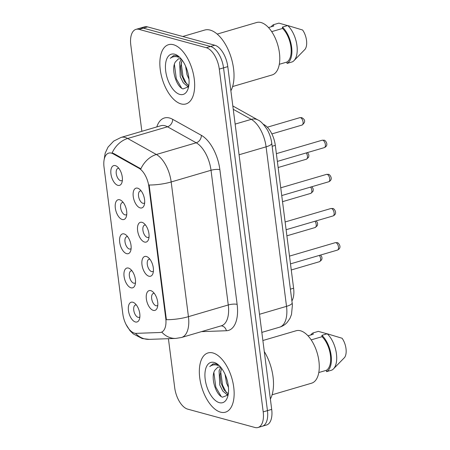 <?xml version="1.0" encoding="UTF-8"?>
<svg xmlns="http://www.w3.org/2000/svg" width="450" height="450" viewBox="0 0 450 450"><rect width="100%" height="100%" fill="white"/><g stroke="black" fill="none" stroke-linecap="round" stroke-linejoin="round"><path stroke-width="0.67" d="M146.391 256.489A10.294 5.237 73.6 0 1 148.286 257.518A10.294 5.237 73.6 0 1 152.961 273.442A10.294 5.237 73.6 0 1 148.916 276.216A10.294 5.237 73.6 0 1 141.992 264.808A10.294 5.237 73.6 0 1 146.391 256.489M149.912 259.217A6.429 3.274 -106.4 0 0 149.029 259.245A6.429 3.274 -106.4 0 0 147.459 265.393A6.429 3.274 -106.4 0 0 151.627 271.581A6.429 3.274 -106.4 0 0 152.651 271.586A6.429 3.274 -106.4 0 0 153.411 271.131M142.014 222.334A10.294 5.237 73.6 0 1 143.91 223.363A10.294 5.237 73.6 0 1 148.59 239.287A10.294 5.237 73.6 0 1 144.54 242.061A10.294 5.237 73.6 0 1 137.616 230.653A10.294 5.237 73.6 0 1 142.014 222.334M145.536 225.067A6.429 3.274 -106.4 0 0 144.653 225.09A6.429 3.274 -106.4 0 0 143.083 231.244A6.429 3.274 -106.4 0 0 147.257 237.426A6.429 3.274 -106.4 0 0 148.275 237.437A6.429 3.274 -106.4 0 0 149.034 236.976M137.638 188.179A10.294 5.237 73.6 0 1 139.539 189.208A10.294 5.237 73.6 0 1 144.214 205.132A10.294 5.237 73.6 0 1 140.164 207.911A10.294 5.237 73.6 0 1 133.239 196.498A10.294 5.237 73.6 0 1 137.638 188.179M141.165 190.912A6.429 3.274 -106.4 0 0 140.276 190.941A6.429 3.274 -106.4 0 0 138.713 197.089A6.429 3.274 -106.4 0 0 142.881 203.276A6.429 3.274 -106.4 0 0 143.904 203.282A6.429 3.274 -106.4 0 0 144.658 202.826M150.767 290.644A10.294 5.237 73.6 0 1 152.662 291.673A10.294 5.237 73.6 0 1 157.337 307.598A10.294 5.237 73.6 0 1 153.292 310.371A10.294 5.237 73.6 0 1 146.362 298.963A10.294 5.237 73.6 0 1 150.767 290.644M154.288 293.372A6.429 3.274 -106.4 0 0 153.405 293.4A6.429 3.274 -106.4 0 0 151.836 299.548A6.429 3.274 -106.4 0 0 156.004 305.736A6.429 3.274 -106.4 0 0 157.028 305.741A6.429 3.274 -106.4 0 0 157.787 305.286M128.469 268.082A10.294 5.237 73.6 0 1 130.371 269.111A10.294 5.237 73.6 0 1 135.045 285.036A10.294 5.237 73.6 0 1 131.001 287.809A10.294 5.237 73.6 0 1 124.071 276.401A10.294 5.237 73.6 0 1 128.469 268.082M131.996 270.81A6.429 3.274 -106.4 0 0 131.108 270.838A6.429 3.274 -106.4 0 0 129.544 276.986A6.429 3.274 -106.4 0 0 133.712 283.174A6.429 3.274 -106.4 0 0 134.736 283.179A6.429 3.274 -106.4 0 0 135.495 282.724M124.099 233.927A10.294 5.237 73.6 0 1 125.994 234.956A10.294 5.237 73.6 0 1 130.669 250.881A10.294 5.237 73.6 0 1 126.624 253.654A10.294 5.237 73.6 0 1 119.694 242.246A10.294 5.237 73.6 0 1 124.099 233.927M127.62 236.661A6.429 3.274 -106.4 0 0 126.737 236.683A6.429 3.274 -106.4 0 0 125.168 242.837A6.429 3.274 -106.4 0 0 129.336 249.024A6.429 3.274 -106.4 0 0 130.359 249.03A6.429 3.274 -106.4 0 0 131.119 248.574M119.722 199.778A10.294 5.237 73.6 0 1 121.618 200.801A10.294 5.237 73.6 0 1 126.298 216.731A10.294 5.237 73.6 0 1 122.248 219.504A10.294 5.237 73.6 0 1 115.324 208.097A10.294 5.237 73.6 0 1 119.722 199.778M123.244 202.506A6.429 3.274 -106.4 0 0 122.361 202.534A6.429 3.274 -106.4 0 0 120.791 208.682A6.429 3.274 -106.4 0 0 124.959 214.869A6.429 3.274 -106.4 0 0 125.983 214.875A6.429 3.274 -106.4 0 0 126.742 214.419M115.346 165.623A10.294 5.237 73.6 0 1 117.242 166.652A10.294 5.237 73.6 0 1 121.922 182.576A10.294 5.237 73.6 0 1 117.872 185.349A10.294 5.237 73.6 0 1 110.948 173.942A10.294 5.237 73.6 0 1 115.346 165.623M118.867 168.351A6.429 3.274 -106.4 0 0 117.984 168.379A6.429 3.274 -106.4 0 0 116.415 174.527A6.429 3.274 -106.4 0 0 120.589 180.714A6.429 3.274 -106.4 0 0 121.607 180.72A6.429 3.274 -106.4 0 0 122.366 180.264M132.846 302.237A10.294 5.237 73.6 0 1 134.747 303.266A10.294 5.237 73.6 0 1 139.421 319.191A10.294 5.237 73.6 0 1 135.371 321.964A10.294 5.237 73.6 0 1 128.447 310.556A10.294 5.237 73.6 0 1 132.846 302.237M136.373 304.965A6.429 3.274 -106.4 0 0 135.484 304.993A6.429 3.274 -106.4 0 0 133.92 311.141A6.429 3.274 -106.4 0 0 138.088 317.329A6.429 3.274 -106.4 0 0 139.112 317.334A6.429 3.274 -106.4 0 0 139.866 316.879M136.148 333.354A17.364 8.843 73.6 0 1 134.516 333.152A17.364 8.843 73.6 0 1 122.828 313.903L104.034 167.175A17.364 8.843 73.6 0 1 108.698 153.118A17.364 8.843 73.6 0 1 113.153 153.844L138.904 168.21A17.364 8.843 73.6 0 1 148.899 186.756L165.746 318.262A17.364 8.843 73.6 0 1 161.083 332.319A17.364 8.843 73.6 0 1 159.947 332.499L136.148 333.354M263.261 124.217L264.195 124.74A19.294 9.821 73.6 0 1 275.304 145.344L293.608 288.219A19.294 9.821 73.6 0 1 291.954 300.842M220.534 412.144A30.876 15.716 -106.4 0 0 225.439 412.178A30.876 15.716 -106.4 0 0 232.959 382.657A30.876 15.716 -106.4 0 0 212.951 352.963A30.876 15.716 -106.4 0 0 208.041 352.929A30.876 15.716 -106.4 0 0 200.52 382.449A30.876 15.716 -106.4 0 0 220.534 412.144A30.876 15.716 -106.4 0 0 225.439 412.178A30.876 15.716 -106.4 0 0 232.959 382.657A30.876 15.716 -106.4 0 0 212.951 352.963A30.876 15.716 -106.4 0 0 208.041 352.929A30.876 15.716 -106.4 0 0 200.52 382.449A30.876 15.716 -106.4 0 0 220.534 412.144M181.046 103.899A30.876 15.716 -106.4 0 0 185.951 103.933A30.876 15.716 -106.4 0 0 193.477 74.413A30.876 15.716 -106.4 0 0 173.464 44.719A30.876 15.716 -106.4 0 0 168.553 44.685A30.876 15.716 -106.4 0 0 161.032 74.205A30.876 15.716 -106.4 0 0 181.046 103.899A30.876 15.716 -106.4 0 0 185.951 103.933A30.876 15.716 -106.4 0 0 193.477 74.413A30.876 15.716 -106.4 0 0 173.464 44.719A30.876 15.716 -106.4 0 0 168.553 44.685A30.876 15.716 -106.4 0 0 161.032 74.205A30.876 15.716 -106.4 0 0 181.046 103.899M168.418 338.681L174.707 387.748A19.294 9.821 -106.4 0 0 187.695 409.14L254.947 427.483A19.294 9.821 -106.4 0 0 258.013 427.5L266.512 425.002A19.294 9.821 -106.4 0 0 271.699 409.387L227.784 66.617A19.294 9.821 -106.4 0 0 214.796 45.225L147.544 26.887L143.297 28.136A19.294 9.821 -106.4 0 0 140.226 28.114A19.294 9.821 -106.4 0 1 143.297 28.136L210.549 46.474L143.297 28.136L139.044 29.379A19.294 9.821 -106.4 0 0 135.979 29.363A19.294 9.821 -106.4 0 0 130.798 44.983L141.857 131.31M227.784 66.617L223.537 67.866A19.294 9.821 -106.4 0 0 210.549 46.474A19.294 9.821 -106.4 0 1 223.537 67.866L267.446 410.636L223.537 67.866L219.285 69.114A19.294 9.821 -106.4 0 0 206.297 47.723L139.044 29.379M262.266 426.251A19.294 9.821 -106.4 0 0 267.446 410.636A19.294 9.821 -106.4 0 1 262.266 426.251M156.803 126.922A32.158 16.369 73.6 0 1 169.532 118.013A32.158 16.369 73.6 0 1 172.665 119.317L201.358 135.326A32.158 16.369 73.6 0 1 219.87 169.672A6.429 1.654 172.7 0 0 211.022 170.269L171.18 181.963A22.511 5.794 -7.3 0 1 149.136 185.006L166.388 319.702A22.511 5.794 172.7 0 0 188.438 316.665A25.729 13.095 73.6 0 1 181.524 337.489L221.366 325.789A25.729 13.095 -106.4 0 0 228.274 304.965L211.022 170.269A25.729 13.095 -106.4 0 0 196.211 142.791L167.513 126.782A25.729 13.095 -106.4 0 0 165.009 125.741A25.729 13.095 -106.4 0 0 160.92 125.713L121.078 137.413A25.729 13.095 73.6 0 1 125.168 137.436A25.729 13.095 73.6 0 1 127.676 138.482L156.369 154.491A25.729 13.095 73.6 0 1 171.18 181.963L188.438 316.665L228.274 304.965A6.429 1.654 172.7 0 1 237.127 304.374A32.158 16.369 73.6 0 1 226.389 330.739L201.471 331.633M172.665 119.317A6.429 4.916 119.2 0 1 167.513 126.782L127.676 138.482A22.511 17.201 -60.8 0 0 112.112 152.955L113.918 153.619L140.867 168.846A22.511 17.201 -60.8 0 1 156.369 154.491L196.211 142.791A6.429 4.916 119.2 0 0 201.358 135.326M161.781 332.111L161.781 332.111A22.511 19.215 -92.1 0 0 175.781 338.423L181.524 337.489M258.013 427.5A19.294 9.821 -106.4 0 0 263.199 411.879L219.285 69.114M147.544 26.887A19.294 9.821 -106.4 0 0 144.478 26.865L135.979 29.363M272.093 394.791L311.558 383.203A27.338 13.916 -106.4 0 0 318.223 357.064A27.338 13.916 -106.4 0 0 300.499 330.772A27.338 13.916 -106.4 0 0 296.156 330.744L262.873 340.515M220.686 367.189L217.958 367.043L214.836 370.215L217.896 367.116M228.223 394.324L226.451 394.161L222.778 391.039L219.757 384.975L219.094 370.71L220.809 367.335M228.459 387.405L226.502 382.995L225.073 374.366M228.139 393.666L224.1 390.021L221.051 383.113L220.05 375.075L221.569 368.314M218.88 365.276L216.073 363.892L213.058 363.87L209.745 366.57C212.214 364.697 215.038 364.343 218.211 365.507M219.313 402.654A20.97 10.676 -106.4 0 0 227.565 397.001A20.97 10.676 -106.4 0 0 218.036 364.551A20.97 10.676 -106.4 0 0 214.166 362.452A20.97 10.676 -106.4 0 0 205.2 379.406A20.97 10.676 -106.4 0 0 219.313 402.654M214.836 370.215C210.251 377.539 216.073 395.297 222.519 397.181L228.083 394.999M318.78 372.544L326.374 370.316A19.294 9.821 -106.4 0 0 330.412 355.191A19.294 9.821 -106.4 0 0 322.065 336.69L311.186 339.879M326.374 370.316L326.543 371.661L331.858 370.103A20.582 10.479 -106.4 0 0 333.428 368.927L344.576 357.508A12.864 6.548 -106.4 0 0 342.107 338.259L327.206 333.782L321.891 335.34L322.065 336.69M333.428 368.927A20.582 10.479 -106.4 0 0 336.161 352.052A20.582 10.479 -106.4 0 0 327.206 333.782M326.543 371.661A20.582 10.479 -106.4 0 0 331.121 355.382A20.582 10.479 -106.4 0 0 321.891 335.34M307.997 335.807L313.217 334.277L313.043 332.927A20.582 10.479 -106.4 0 0 310.708 335.014M270.371 399.021A34.734 17.679 -106.4 0 0 264.291 351.557M313.043 332.927L318.353 331.369L327.06 333.821M209.745 366.57L213.289 363.808M221.147 396.439L215.814 387.135L213.879 372.538M228.15 394.718L227.818 394.38M226.373 392.619L222.559 385.155L220.59 370.991M227.812 395.449L226.597 394.211M230.884 90.776A34.734 17.679 -106.4 0 0 230.513 55.603A34.734 17.679 -106.4 0 0 210.172 30.099A34.734 17.679 -106.4 0 0 204.654 30.066L182.768 36.489M232.605 86.546L272.07 74.959A27.338 13.916 -106.4 0 0 278.736 48.819A27.338 13.916 -106.4 0 0 261.017 22.528A27.338 13.916 -106.4 0 0 256.669 22.5L217.204 34.087M181.198 58.944L178.47 58.798L175.348 61.971L178.408 58.871M188.736 86.079L186.969 85.916L183.291 82.794L180.27 76.731L179.606 62.46L181.322 59.091M188.972 79.161L187.014 74.751L185.586 66.122M188.651 85.421L184.612 81.776L181.564 74.869L180.562 66.831L182.081 60.069M179.393 57.032L176.586 55.648L173.571 55.626L170.257 58.326C172.727 56.453 175.551 56.098 178.723 57.262M179.826 94.41A20.97 10.676 -106.4 0 0 188.078 88.757A20.97 10.676 -106.4 0 0 178.549 56.306A20.97 10.676 -106.4 0 0 174.679 54.208A20.97 10.676 -106.4 0 0 165.713 71.162A20.97 10.676 -106.4 0 0 179.826 94.41M175.348 61.971C170.764 69.294 176.586 87.052 183.032 88.937L188.595 86.754M279.293 64.299L286.886 62.066A19.294 9.821 -106.4 0 0 290.925 46.946A19.294 9.821 -106.4 0 0 282.577 28.446L271.699 31.635M286.886 62.066L287.055 63.416L292.371 61.858A20.582 10.479 -106.4 0 0 293.94 60.682L305.089 49.264A12.864 6.548 -106.4 0 0 302.619 30.015L287.719 25.537L282.403 27.096L282.577 28.446M293.94 60.682A20.582 10.479 -106.4 0 0 296.674 43.802A20.582 10.479 -106.4 0 0 287.719 25.537M287.055 63.416A20.582 10.479 -106.4 0 0 291.634 47.137A20.582 10.479 -106.4 0 0 282.403 27.096M268.509 27.562L273.729 26.032L273.555 24.683A20.582 10.479 -106.4 0 0 271.221 26.764M273.555 24.683L278.865 23.124L287.572 25.577M170.257 58.326L173.801 55.564M181.659 88.194L176.327 78.891L174.392 64.294M188.662 86.473L188.331 86.13M186.885 84.375L183.071 76.911L181.102 62.747M188.325 87.204L187.11 85.967M113.153 153.844L113.918 153.619M138.904 168.21L139.674 167.985M148.899 186.756L149.422 186.604M165.746 318.262L166.269 318.111M290.452 289.147L293.608 288.219M272.154 146.273L275.304 145.344M263.829 124.847L264.195 124.74M126.034 324.439L130.067 330.772L133.228 333.877L142.228 338.552L149.254 339.368A22.511 19.215 -92.1 0 1 135.501 333.332M219.87 169.672L237.127 304.374M263.199 411.879L271.699 409.387M206.297 47.723L214.796 45.225M226.389 330.739A6.429 5.49 87.9 0 0 221.096 325.868M292.202 302.782A12.864 3.313 172.7 0 1 286.521 306.349L266.091 146.835A25.729 13.095 -106.4 0 0 251.274 119.362A12.864 9.832 -60.8 0 1 257.873 119.936C260.606 120.988 263.807 124.374 267.474 130.084C269.719 134.19 271.153 138.583 271.766 143.274L292.41 304.948L291.516 314.409L289.986 318.341L287.252 322.329C285.148 324.658 282.6 326.272 279.613 327.173A25.729 13.095 -106.4 0 0 286.521 306.349L259.515 314.28M233.257 109.311L251.274 119.362L235.148 124.099M271.766 143.274A12.864 3.313 172.7 0 1 266.091 146.835L239.079 154.766M320.619 255.026L321.834 256.961L322.014 258.261L321.66 259.841L319.522 261.681A3.859 1.963 -106.4 0 0 320.614 259.194A3.859 1.963 -106.4 0 0 319.354 255.398M335.88 242.685A3.859 1.963 -106.4 0 0 335.267 242.679L337.123 242.662C338.079 242.078 342.827 247.669 337.444 250.088A3.859 1.963 -106.4 0 0 338.383 246.398A3.859 1.963 -106.4 0 0 335.88 242.685M316.243 220.871L317.458 222.812L317.638 224.106L317.284 225.692L315.152 227.526A3.859 1.963 -106.4 0 0 316.238 225.039A3.859 1.963 -106.4 0 0 314.983 221.243M311.867 186.716L313.082 188.657L313.267 189.951L312.907 191.537L310.776 193.371A3.859 1.963 -106.4 0 0 311.861 190.884A3.859 1.963 -106.4 0 0 310.607 187.088M307.496 152.567L308.706 154.502L308.891 155.796L308.531 157.382L306.399 159.216A3.859 1.963 -106.4 0 0 307.485 156.735A3.859 1.963 -106.4 0 0 306.231 152.933M299.852 117.658L301.702 117.641C303.896 118.783 306.9 121.252 302.023 125.066A3.859 1.963 -106.4 0 0 302.963 121.376A3.859 1.963 -106.4 0 0 300.465 117.664A3.859 1.963 -106.4 0 0 299.852 117.658L267.322 127.209M331.504 208.53A3.859 1.963 -106.4 0 0 330.891 208.524L332.747 208.507C333.703 207.922 338.451 213.519 333.067 215.933A3.859 1.963 -106.4 0 0 334.007 212.243A3.859 1.963 -106.4 0 0 331.504 208.53M327.133 174.375A3.859 1.963 -106.4 0 0 326.52 174.375L328.371 174.358C329.332 173.773 334.074 179.364 328.691 181.778A3.859 1.963 -106.4 0 0 329.631 178.088A3.859 1.963 -106.4 0 0 327.133 174.375M322.757 140.22A3.859 1.963 -106.4 0 0 322.144 140.22L323.994 140.203C324.956 139.618 329.698 145.209 324.315 147.623A3.859 1.963 -106.4 0 0 325.26 143.933A3.859 1.963 -106.4 0 0 322.757 140.22M161.083 332.319L161.781 332.117M121.078 137.413L113.687 141.103L108.056 147.088L105.188 153.141L104.006 160.549M149.254 339.368L175.781 338.423M279.613 327.173L261.832 332.392M232.83 105.964L257.873 119.936M319.522 261.681L291.268 269.977M335.267 242.679L289.496 256.118M337.444 250.088L290.486 263.874M315.152 227.526L286.898 235.822M310.776 193.371L282.521 201.667M306.399 159.216L278.145 167.513M302.023 125.066L271.879 133.914M330.891 208.524L285.12 221.968M333.067 215.933L286.116 229.719M326.52 174.375L280.744 187.813M328.691 181.778L281.739 195.564M322.144 140.22L276.368 153.658M324.315 147.623L277.363 161.409"/></g></svg>
